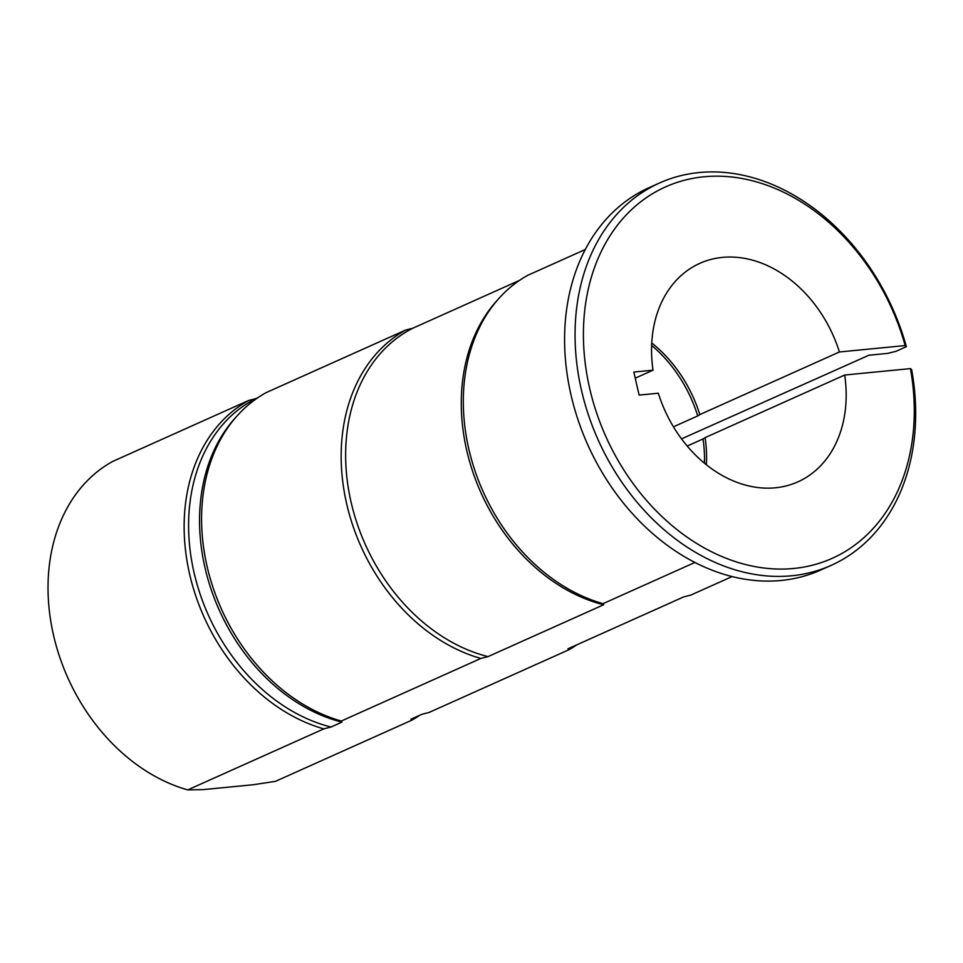 <?xml version="1.0" encoding="UTF-8"?>
<svg xmlns="http://www.w3.org/2000/svg" width="963" height="963" viewBox="0 0 963 963"><rect width="100%" height="100%" fill="white"/><g stroke="black" fill="none" stroke-linecap="round" stroke-linejoin="round"><path stroke-width="1.44" d="M419.856 715.22A179.624 138.203 65.8 0 1 411.574 720.3L275.466 781.342L253.221 784.737L203 789.636L187.737 789.901A179.624 138.203 65.8 0 1 53.507 635.135A179.624 138.203 65.8 0 1 112.527 461.518L248.623 400.476A179.624 138.203 65.8 0 0 189.615 574.104A179.624 138.203 65.8 0 0 323.833 728.871L187.737 789.901M257.795 397.743L255.785 398.646A178.131 137.047 65.8 0 0 194.032 572.528A178.131 137.047 65.8 0 0 330.995 727.029L323.833 728.871M255.785 398.646L248.623 400.476M519.526 280.365L412.826 328.214L405.664 330.056L266.077 392.651A179.624 138.203 65.8 0 0 237.283 415.691L234.948 418.291A178.131 137.047 65.8 0 0 212.137 592.317A178.131 137.047 65.8 0 0 341.937 722.118L330.995 727.029M411.574 720.3L410.924 719.229L421.854 714.317L429.017 712.476L568.615 649.881A179.624 138.203 65.8 0 0 576.897 644.801M237.283 415.691A179.624 138.203 65.8 0 0 213.497 588.923A179.624 138.203 65.8 0 0 341.287 721.046L341.937 722.118M405.664 330.056A179.624 138.203 65.8 0 0 346.644 503.685A179.624 138.203 65.8 0 0 480.874 658.439L341.287 721.046M412.826 328.214A178.131 137.047 65.8 0 0 351.074 502.108A178.131 137.047 65.8 0 0 488.036 656.61L480.874 658.439M585.348 249.477L527.808 275.286A179.624 138.203 65.8 0 0 499.015 298.325L496.679 300.925A178.131 137.047 65.8 0 0 473.856 474.94A178.131 137.047 65.8 0 0 603.669 604.752L488.036 656.61M568.615 649.881L567.953 648.797L683.586 596.952L690.748 595.11L732.036 576.596M499.015 298.325A179.624 138.203 65.8 0 0 475.228 471.545A179.624 138.203 65.8 0 0 603.019 603.669L603.669 604.752M694.865 562.476L603.019 603.669M681.503 438.875L868.951 355.215L887.717 353.385L895.903 351.363L906.376 346.668A209.561 161.23 -114.2 0 0 659.631 182.946A209.561 161.23 -114.2 0 0 598.252 440.139A209.561 161.23 -114.2 0 0 831.129 565.377A209.561 161.23 -114.2 0 0 911.648 369.708L910.444 368.612L844.695 375.028L705.109 437.623A119.749 92.135 65.8 0 1 706.385 464.804M659.631 182.946L649.158 187.641A209.561 161.23 65.8 0 0 587.791 444.834A209.561 161.23 65.8 0 0 820.657 570.072L831.129 565.377M635.231 378.158L653.034 370.177A119.749 92.135 65.8 0 1 699.872 263.332A119.749 92.135 65.8 0 1 839.411 351.976L699.824 414.584A119.749 92.135 65.8 0 0 651.758 342.984M653.034 370.177L633.835 372.043L639.119 395.095L658.319 393.217A119.749 92.135 65.8 0 0 797.87 481.861A119.749 92.135 65.8 0 0 844.695 375.028M699.824 414.584L697.754 415.92A121.242 93.291 65.8 0 0 651.65 345.428M704.483 463.263A121.242 93.291 65.8 0 0 703.026 438.972L705.109 437.623M697.754 415.92L673.438 426.826M687.197 446.074L703.026 438.972M839.411 351.976L905.172 345.561A203.566 156.632 65.8 0 0 628.165 212.943A203.566 156.632 65.8 0 0 704.976 548.308A203.566 156.632 65.8 0 0 910.444 368.612M905.172 345.561L906.376 346.668"/></g></svg>
